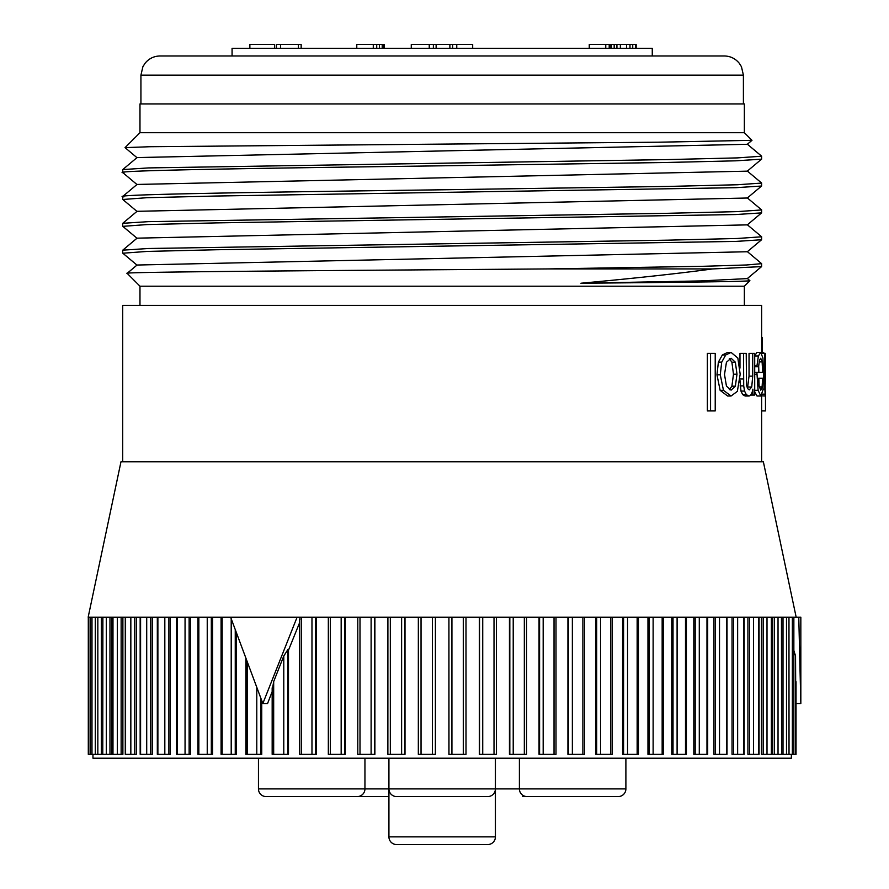 <?xml version="1.0" encoding="UTF-8"?>
<svg xmlns="http://www.w3.org/2000/svg" width="889" height="889" viewBox="0 0 889 889"><rect width="100%" height="100%" fill="white"/><g stroke="black" fill="none" stroke-linecap="round" stroke-linejoin="round"><path stroke-width="1.33" d="M796.033 703.521L800.833 703.521L798.778 617.188L781.453 617.188L781.575 754.372L772.563 754.372L772.563 617.188M771.563 617.188L771.563 754.372L761.451 754.372L761.451 617.188M759.062 617.188L759.062 754.372L747.916 754.372L747.916 617.188M744.182 617.188L744.182 754.372L732.047 754.372L732.047 617.188M727.013 617.188L727.013 754.372L713.967 754.372L713.967 617.188M707.7 617.188L707.7 754.372L693.82 754.372L693.82 617.188M686.397 617.188L686.397 754.372L671.773 754.372L671.773 617.188M663.25 617.188L663.25 754.372L647.959 754.372L647.959 617.188M638.446 617.188L638.446 754.372L622.589 754.372L622.589 617.188M791.377 754.372L791.377 758.206L92.967 758.206L92.967 754.372M584.373 754.372L567.927 754.372L567.927 617.188M555.847 754.372L539.056 754.372L539.056 617.188M526.466 754.372L509.453 754.372L509.453 617.188M496.44 754.372L496.44 617.188L496.473 754.372L479.327 754.372L479.327 617.188M448.923 754.372L448.923 617.188L448.967 754.372L466.003 754.372L465.992 617.188L466.003 754.372M435.377 754.372L435.41 617.188L435.377 754.372L418.33 754.372L418.341 617.188L418.33 754.372M272.167 691.609L267.567 703.521L262.833 703.521L297.104 617.188L401.617 617.188L401.617 754.372L405.006 754.372L405.006 617.188M371.113 617.188L371.113 754.372L374.891 754.372L374.891 617.188M341.165 617.188L341.165 754.372L345.276 754.372L345.276 617.188M311.972 617.188L311.972 754.372L316.406 754.372L316.406 617.188M299.726 622.411L288.492 650.203L288.492 754.372L272.167 754.372L272.167 687.842M256.788 687.73L256.788 754.372L261.744 754.372L261.744 700.688M231.207 618.788L231.207 754.372L236.374 754.372L236.374 632.99M796.166 617.188L763.362 461.769L120.982 461.769L88.167 617.188L207.237 617.188L207.237 754.372L212.571 754.372L212.571 617.188M185.056 617.188L185.056 754.372L190.513 754.372L190.513 617.188M164.821 617.188L164.821 754.372L170.366 754.372L170.366 617.188M146.707 617.188L146.707 754.372L152.297 754.372L152.297 617.188M130.839 617.188L130.839 754.372L136.428 754.372L136.428 617.188M117.337 617.188L117.337 754.372L122.882 754.372L122.882 617.188M106.302 617.188L106.302 754.372L111.77 754.372L111.77 617.188M793.855 650.459L795.544 655.993L796.033 754.372L783.009 754.372L783.009 617.188M781.453 617.188L432.421 617.188L432.421 754.372M612.165 617.188L612.165 754.372L596.686 754.372L596.686 617.188M401.617 617.188L432.421 617.188M401.617 754.372L387.871 754.372L387.904 617.188L387.871 754.372M371.113 754.372L357.878 754.372M341.165 754.372L328.33 754.372L328.33 617.188M311.972 754.372L299.726 754.372L299.726 619.077M207.237 617.188L297.104 617.188M231.207 754.372L221.083 754.372L221.083 617.188M207.237 754.372L197.947 754.372L197.947 617.188M185.056 754.372L176.633 754.372L176.633 617.188M164.821 754.372L157.32 754.372L157.32 617.188M146.707 754.372L140.162 754.372L140.162 617.188M130.839 754.372L125.271 754.372L125.271 617.188M117.337 754.372L112.781 754.372L112.781 617.188M106.302 754.372L102.768 754.372L102.88 617.188M102.768 617.188L102.768 754.372L95.312 754.372L95.367 617.188M95.279 754.372L95.279 617.188L95.312 754.372L90.478 754.372L90.5 617.188M90.478 617.188L90.478 754.372L88.3 754.372L88.3 617.188L88.3 754.372M256.788 754.372L245.897 754.372L245.897 658.793M287.658 754.372L287.658 649.915L283.78 655.993L273.679 681.585L272.534 688.242M793.844 617.188L793.844 754.372L793.855 617.188M788.965 617.188L789.021 754.372M781.575 617.188L781.575 754.372L783.009 754.372M595.841 617.188L595.841 754.372L596.686 754.372M800.833 703.521L800.833 617.188L798.778 617.188M759.273 386.926L762.095 386.926L760.773 390.193L759.128 386.093L758.806 378.214L758.717 382.103M729.336 389.682L731.891 386.193L733.481 374.213L731.891 362.19L729.336 358.689M122.782 199.48L147.018 197.702L216.283 196.025L735.992 187.679L761.595 186.023L761.629 183.078L737.325 184.756L668.072 186.434L442.166 189.79C261.133 192.157 103.057 194.513 123.927 196.88M747.305 144.162L761.595 156.153L761.629 159.098L747.293 171.155L137.039 184.445L122.749 196.436L122.704 199.38M122.815 253.221L147.007 251.431L216.271 249.753L735.992 241.408L761.595 239.741L761.629 236.796L737.203 238.485L667.928 240.163L148.474 248.498L122.749 250.165L122.704 253.109M122.804 226.351L147.007 224.573L216.271 222.895L735.759 214.549L761.595 212.882L761.629 209.937L737.47 211.615L667.461 213.304L148.463 221.639L122.738 223.306L122.704 226.251M122.782 172.622L122.749 169.577L148.419 167.921L668.095 159.576L737.337 157.898L761.629 156.22M123.927 172.899C103.057 170.521 261.133 168.177 442.166 165.81L666.205 162.487L735.792 160.82L761.595 159.164M122.704 461.769L122.704 305.394L761.629 305.394L761.629 352.989M765.251 396.005L764.373 379.781L764.884 353.366L765.251 396.005L761.295 395.816M754.705 366.713L758.584 366.79L756.939 365.89L758.395 355.967L760.717 352.422L762.918 358.034L763.562 373.858L762.906 390.182L760.795 396.005L758.106 390.304L756.895 372.402L762.662 372.402L762.117 361.867L760.717 358.234L759.473 360.267L758.584 366.79M754.639 355.967L756.939 352.422L760.717 352.422M760.795 396.005L757.006 396.005L754.705 391.849M758.862 372.402L758.673 365.712M750.672 395.06L752.927 395.06L752.927 389.126C751.994 393.794 750.605 396.083 748.749 396.005L745.115 396.005L742.715 394.627L740.97 391.082L739.97 380.236M739.97 368.113L739.97 353.366L746.227 353.366L746.527 385.17L747.571 388.582L749.26 389.882L751.738 387.004L752.716 376.136L752.716 353.366L754.705 353.366L754.705 395.06L752.927 395.06M747.471 388.393L749.038 376.136L749.038 353.366L752.716 353.366M731.069 396.005L727.635 396.005L720.134 390.338L716.967 374.802L718.39 362.112L722.357 354.967L727.635 352.422L731.069 352.422L737.837 358.023L740.181 374.213L737.359 391.36L731.069 396.005L723.479 390.338L720.268 374.802L721.712 362.112L725.724 354.967L731.069 352.422M710.555 410.918L707.366 410.918L707.366 353.366L715.223 353.366L715.223 410.918L710.555 410.918L710.555 353.366M762.195 352.422L762.195 337.376L761.629 337.376M764.14 353.366L763.595 352.422L761.629 352.422M761.629 410.918L765.473 410.918L765.473 391.56M765.473 382.126L765.473 353.366L764.884 353.366M758.573 378.214L762.618 378.214L762.095 386.926M748.749 396.005L746.327 394.627L744.56 391.082L743.704 385.87L743.537 353.366M735.37 386.193L736.981 374.213L735.37 362.19L731.069 358.234L726.446 362.245L724.502 374.447L726.457 386.148L731.069 390.149L735.37 386.193L731.891 386.193M761.851 353.366L764.373 353.366M754.705 365.89L756.939 365.89M754.705 372.402L756.895 372.402M139.973 305.394L139.973 286.202L127.138 273.334M137.05 265.033L127.149 273.345C117.192 271.89 350.366 270.412 547.68 268.934L712.667 268.934C677.429 273.656 633.501 278.413 580.906 283.235C681.596 282.38 749.96 281.535 749.894 280.68L747.305 278.468M580.906 283.235L701.054 280.913L747.293 278.601L761.584 266.611L761.629 263.666L746.56 264.978L702.921 266.3L547.68 268.934M137.039 265.033L747.305 251.743L761.595 239.741M137.039 238.163L747.305 224.873L761.595 212.882M122.749 223.306L137.039 211.315L747.305 198.014L761.584 186.012M747.305 251.598L761.629 263.666M139.973 286.202L744.36 286.202L749.894 280.68M712.667 268.934L761.595 266.611M137.039 157.72L125.049 147.63L149.885 146.718L660.305 142.173L751.983 140.329L747.305 144.285L137.039 157.575L122.749 169.577M125.049 147.63L139.973 132.705L744.36 132.705L751.983 140.329M744.36 132.705L744.36 103.935L139.973 103.935L139.973 132.705M743.404 75.154L140.929 75.154L142.885 66.708L145.051 63.275C148.952 58.53 153.975 56.096 160.12 55.963L724.224 55.963C730.358 56.096 735.381 58.53 739.281 63.275L741.448 66.708L743.404 75.154L743.404 103.935M232.073 55.963L232.073 48.284L652.27 48.284L652.27 55.963M384.281 48.284L384.281 44.45L383.592 44.45L383.592 48.284M382.214 48.284L382.214 44.45L383.592 44.45M379.47 48.284L379.47 44.45L382.214 44.45M376.714 48.284L376.714 44.45L379.47 44.45M373.28 48.284L373.28 44.45L376.714 44.45M356.778 48.284L356.778 44.45L373.28 44.45M589.263 48.284L589.263 44.45L636.168 44.45L636.168 48.284M429.254 48.284L429.254 44.45L472.681 44.45L472.681 48.284M276.412 48.284L276.412 44.45L301.16 44.45L301.16 48.284M249.865 48.284L249.865 44.45L274.612 44.45L274.612 48.284M635.491 48.284L635.491 44.45M632.735 48.284L632.735 44.45M629.99 48.284L629.99 44.45M626.545 48.284L626.545 44.45M620.355 48.284L620.355 44.45M616.922 48.284L616.922 44.45M614.177 48.284L614.177 44.45M611.421 48.284L611.421 44.45M610.043 48.284L610.043 44.45M609.354 48.284L609.354 44.45M609.209 48.284L609.209 44.45M605.765 48.284L605.765 44.45M456.757 48.284L456.757 44.45M452.634 48.284L452.634 44.45M449.878 48.284L449.878 44.45M436.132 48.284L436.132 44.45M433.376 48.284L433.376 44.45M280.535 48.284L280.535 44.45M298.415 48.284L298.415 44.45M411.274 48.284L411.274 44.45L429.254 44.45M744.36 305.394L744.36 286.202M299.893 617.188L299.971 619.455M287.658 649.915L288.492 650.203M262.833 703.521L230.629 617.188M388.926 758.206L388.926 836.871A7.679 7.679 0 0 0 396.594 844.55L487.739 844.55L396.594 844.55M495.417 758.206L495.417 788.91L258.455 788.91A7.679 7.679 0 0 0 266.122 796.577L357.267 796.577A7.679 7.679 0 0 0 364.946 788.91L364.946 758.206M487.739 844.55A7.679 7.679 0 0 0 495.417 836.871L495.417 788.91A7.679 7.679 0 0 1 487.739 796.577L396.594 796.577A7.679 7.679 0 0 1 388.926 788.91M442.166 796.577L483.905 796.577M388.926 796.577L353.433 796.577M530.911 796.577L522.754 796.577M625.889 758.206L625.889 788.91A7.679 7.679 0 0 1 618.211 796.577L527.077 796.577A7.679 7.679 0 0 1 519.398 788.91L495.417 788.91M572.638 796.577L614.377 796.577M258.455 758.206L258.455 788.91M519.398 758.206L519.398 788.91L625.889 788.91M792.355 617.188L792.355 754.372M786.498 617.188L786.498 754.372M778.031 617.188L778.031 754.372M771.363 617.188L771.363 754.372M767.007 617.188L767.007 754.372M758.761 617.188L758.761 754.372M753.505 617.188L753.505 754.372M743.749 617.188L743.749 754.372M737.637 617.188L737.637 754.372M726.446 617.188L726.446 754.372M719.512 617.188L719.512 754.372M706.977 617.188L706.977 754.372M699.287 617.188L699.287 754.372M685.497 617.188L685.497 754.372M677.096 617.188L677.096 754.372M662.161 617.188L662.161 754.372M653.126 617.188L653.126 754.372M637.146 617.188L637.146 754.372M627.545 617.188L627.545 754.372M610.654 617.188L610.654 754.372M600.553 617.188L600.553 754.372M582.884 617.188L582.884 754.372M572.36 617.188L572.36 754.372M554.036 617.188L554.036 754.372M543.179 617.188L543.179 754.372M524.332 617.188L524.332 754.372M513.22 617.188L513.22 754.372M494.017 617.188L494.017 754.372M482.727 617.188L482.727 754.372M463.291 617.188L463.291 754.372M451.923 617.188L451.923 754.372M421.042 617.188L421.042 754.372M390.327 617.188L390.327 754.372M360.001 617.188L360.001 754.372M330.308 617.188L330.308 754.372M301.46 617.188L301.46 754.372M222.172 617.188L222.172 754.372M198.847 617.188L198.847 754.372M177.356 617.188L177.356 754.372M157.886 617.188L157.886 754.372M140.584 617.188L140.584 754.372M125.582 617.188L125.582 754.372M112.981 617.188L112.981 754.372M97.834 617.188L97.834 754.372M91.989 617.188L91.989 754.372M88.8 617.188L88.8 754.372M795.544 655.993L795.544 754.372M247.186 662.261L247.186 754.372M273.679 681.585L273.679 754.372M283.78 655.993L283.78 754.372M762.173 394.16L764.84 394.16M763.029 389.126L764.496 389.126M763.507 379.781L764.373 379.781M764.918 383.87L765.473 383.87M764.884 376.169L765.473 376.169M754.705 355.967L758.395 355.967M754.705 390.304L758.106 390.304M754.705 374.291L756.883 374.291M759.139 361.867L762.117 361.867M742.715 394.627L746.327 394.627M740.97 391.082L744.56 391.082M740.126 385.87L743.704 385.87M740.048 379.003L743.537 379.003M748.071 387.004L751.738 387.004M749.038 376.136L752.716 376.136M731.891 362.19L735.37 362.19M733.481 374.213L736.981 374.213M720.134 390.338L723.479 390.338M716.967 374.802L720.268 374.802M718.39 362.112L721.712 362.112M722.357 354.967L725.724 354.967M404.806 754.372L404.806 617.188M374.525 754.372L374.525 617.188M344.743 754.372L344.743 617.188M315.717 754.372L315.717 617.188M260.766 754.372L260.766 698.121M235.252 754.372L235.252 629.912M211.315 754.372L211.315 617.188M189.135 754.372L189.135 617.188M168.888 754.372L168.888 617.188M150.708 754.372L150.708 617.188M134.761 754.372L134.761 617.188M121.137 754.372L121.137 617.188M109.969 754.372L109.969 617.188M101.324 754.372L101.324 617.188M495.417 836.871L388.926 836.871M774.363 754.372L774.363 617.188M763.195 754.372L763.195 617.188M749.583 754.372L749.583 617.188M733.625 754.372L733.625 617.188M715.456 754.372L715.456 617.188M695.198 754.372L695.198 617.188M673.017 754.372L673.017 617.188M649.081 754.372L649.081 617.188M623.578 754.372L623.578 617.188M568.616 754.372L568.616 617.188M539.59 754.372L539.59 617.188M509.819 754.372L509.819 617.188M479.538 754.372L479.538 617.188M796.033 681.763L796.033 754.372M761.629 461.769L761.629 396.005M137.05 238.174L122.749 250.176M747.293 224.739L761.584 236.73M747.293 197.88L761.584 209.871M122.749 253.165L137.05 265.166M122.749 226.306L137.05 238.308M122.749 199.458L137.039 211.449M137.039 184.579L122.749 172.588M761.595 183.012L747.293 171.021M140.929 75.154L140.929 103.935M357.789 617.188L357.789 754.372M584.618 617.188L584.618 754.372M556.003 617.188L556.003 754.372M526.544 617.188L526.544 754.372"/></g></svg>
